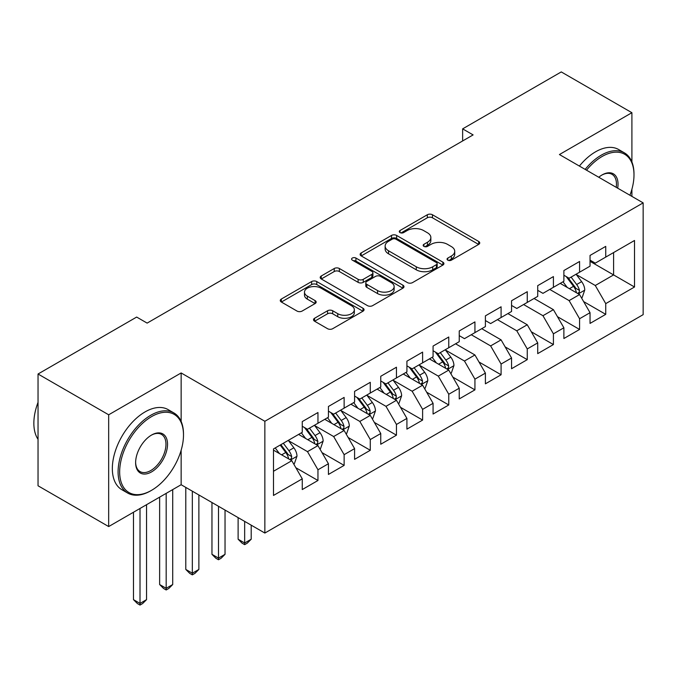 <?xml version="1.0" encoding="UTF-8"?>
<svg xmlns="http://www.w3.org/2000/svg" width="677" height="677" viewBox="0 0 677 677"><rect width="100%" height="100%" fill="white"/><g stroke="black" fill="none" stroke-linecap="round" stroke-linejoin="round"><path stroke-width="1.02" d="M447.802 260.163A2.539 1.464 0 0 0 451.39 260.163L478.673 244.414A3.63 2.099 0 0 0 479.739 242.933A3.63 2.099 0 0 0 478.673 241.452L432.451 214.761A3.63 2.099 0 0 0 427.322 214.761L400.031 230.518A2.539 1.464 0 0 0 399.286 231.551A2.539 1.464 0 0 0 400.031 232.592A2.539 1.464 0 0 0 403.627 232.592L407.156 230.552A11.619 6.711 0 0 1 423.599 230.552L427.449 232.778A11.619 6.711 0 0 1 430.851 237.517A11.619 6.711 0 0 1 427.449 242.264L423.912 244.304A2.539 1.464 0 0 0 423.167 245.336A2.539 1.464 0 0 0 423.912 246.377A2.539 1.464 0 0 0 427.509 246.377L431.046 244.338A11.619 6.711 0 0 1 447.48 244.338L451.331 246.563A11.619 6.711 0 0 1 454.732 251.311A11.619 6.711 0 0 1 451.331 256.05L447.802 258.089A2.539 1.464 0 0 0 447.057 259.13A2.539 1.464 0 0 0 447.802 260.163L447.802 258.089M314.585 318.249A3.63 2.099 0 0 0 313.527 319.73A3.63 2.099 0 0 0 314.585 321.211L327.558 328.7A3.63 2.099 0 0 0 332.695 328.7L362.99 311.2A3.63 2.099 0 0 0 364.057 309.719A3.63 2.099 0 0 0 362.99 308.238L316.768 281.556A3.63 2.099 0 0 0 311.632 281.556L281.336 299.048A3.63 2.099 0 0 0 280.27 300.529A3.63 2.099 0 0 0 281.336 302.01L297 311.056A3.63 2.099 0 0 0 302.128 311.056L315.101 303.567A3.63 2.099 0 0 0 316.167 302.086A3.63 2.099 0 0 0 315.101 300.605L307.333 296.12A9.715 5.611 0 0 1 304.489 292.151A9.715 5.611 0 0 1 310.481 286.972A9.715 5.611 0 0 1 321.067 288.19L351.498 305.759A9.715 5.611 0 0 1 354.342 309.719A9.715 5.611 0 0 1 348.35 314.907A9.715 5.611 0 0 1 337.764 313.688L332.695 310.76A3.63 2.099 0 0 0 327.558 310.76L314.585 318.249L314.585 321.211M181.14 421.416L181.14 372.951L108.675 414.789L38.039 374.009L136.661 317.064L147.129 323.107L473.105 134.909L462.636 128.867L462.636 140.951M181.14 372.951L264.859 421.28L643.15 202.88L643.15 314.653L264.859 533.053L264.859 421.28M631.903 161.947L631.903 112.704L559.43 154.542L643.15 202.88M631.903 112.704L561.267 71.923L462.636 128.867M407.419 282.588A3.63 2.099 0 0 0 412.555 282.588L442.851 265.096A3.63 2.099 0 0 0 443.917 263.615A3.63 2.099 0 0 0 442.851 262.134L396.629 235.444A3.63 2.099 0 0 0 391.492 235.444L361.196 252.936A3.63 2.099 0 0 0 360.13 254.425A3.63 2.099 0 0 0 361.196 255.906L407.419 282.588M353.352 260.713A2.539 1.464 0 0 1 355.933 261.077L355.933 258.055L402.925 285.186A3.63 2.099 0 0 1 403.983 286.667A3.63 2.099 0 0 1 402.925 288.148L372.621 305.64A3.63 2.099 0 0 1 367.484 305.64L321.262 278.958L321.262 275.996A3.63 2.099 0 0 0 320.196 277.477A3.63 2.099 0 0 0 321.262 278.958M321.262 275.996L334.235 268.507A3.63 2.099 0 0 1 339.363 268.507L358.116 279.33A3.63 2.099 0 0 0 363.253 279.33L371.851 274.363A3.63 2.099 0 0 0 372.917 272.882A3.63 2.099 0 0 0 371.851 271.392L352.336 260.129A2.539 1.464 0 0 1 351.591 259.088A2.539 1.464 0 0 1 353.157 257.734A2.539 1.464 0 0 1 355.933 258.055M590.039 261.33L613.59 274.921L613.59 252.572L634.518 240.487L605.737 257.099L605.737 246.377L590.039 255.441L590.039 266.163L579.58 272.205L579.58 261.483L563.882 270.546L563.882 281.268L553.414 287.31L553.414 276.588L537.716 285.652L537.716 296.374L527.256 302.416L527.256 291.694L511.558 300.749L511.558 311.479L501.09 317.521L501.09 306.791L485.401 315.854L485.401 326.585L474.932 332.619L474.932 321.897L459.234 330.96L459.234 341.682L448.766 347.724L448.766 337.002L433.077 346.065L433.077 356.787L422.609 362.83L422.609 352.108L406.911 361.171L406.911 371.893L396.451 377.935L396.451 367.213L380.753 376.277L380.753 386.999L370.285 393.041L370.285 382.319L354.587 391.374L354.587 402.104L344.128 408.146L344.128 397.416L328.43 406.479L328.43 417.21L317.962 423.252L317.962 412.521L302.264 421.585L302.264 432.307L273.491 448.927L273.491 495.446L302.264 478.834L291.804 460.707L273.491 450.137M634.518 240.487L634.518 287.006L605.737 303.626L595.278 285.499L576.305 274.549M583.633 301.587L605.737 314.348L605.737 303.626M605.737 314.348L590.039 323.411L590.039 312.689L579.58 318.732L569.112 300.605L549.749 289.426M557.476 316.692L579.58 329.454L579.58 318.732M579.58 329.454L563.882 338.517L563.882 327.786L553.414 333.829L542.954 315.71L523.592 304.532M531.31 331.789L553.414 344.559L553.414 333.829M553.414 344.559L537.716 353.622L537.716 342.892L527.256 348.934L516.788 330.808L497.434 319.637M505.152 346.895L527.256 359.656L527.256 348.934M527.256 359.656L511.558 368.72L511.558 357.998L501.09 364.04L490.63 345.913L471.268 334.734M478.986 362L501.09 374.762L501.09 364.04M501.09 374.762L485.401 383.825L485.401 373.103L474.932 379.145L464.464 361.019L445.5 350.068M452.828 377.106L474.932 389.867L474.932 379.145M474.932 389.867L459.234 398.931L459.234 388.209L448.766 394.251L438.307 376.124L419.342 365.174M426.662 392.211L448.766 404.973L448.766 394.251M448.766 404.973L433.077 414.036L433.077 403.314L422.609 409.357L412.141 391.23L393.176 380.279M400.505 407.317L422.609 420.078L422.609 409.357M422.609 420.078L406.911 429.142L406.911 418.411L396.451 424.454L385.983 406.335L367.019 395.385M374.339 422.414L396.451 435.184L396.451 424.454M396.451 435.184L380.753 444.247L380.753 433.517L370.285 439.559L359.825 421.432L340.853 410.482M348.181 437.52L370.285 450.281L370.285 439.559M370.285 450.281L354.587 459.344L354.587 448.623L344.128 454.665L333.659 436.538L314.695 425.588M322.015 452.625L344.128 465.387L344.128 454.665M344.128 465.387L328.43 474.45L328.43 463.728L317.962 469.77L307.502 451.644L288.529 440.693M295.857 467.731L317.962 480.492L317.962 469.77M317.962 480.492L302.264 489.556L302.264 478.834M302.264 426.265L307.502 429.286L317.962 423.252M273.491 471.277L291.804 460.707M328.43 411.167L333.659 414.189L344.128 408.146M307.502 451.644L317.962 445.601L298.599 434.422M328.43 463.728L317.962 445.601M354.587 396.062L359.825 399.083L370.285 393.041M333.659 436.538L344.128 430.496L324.765 419.317M354.587 448.623L344.128 430.496M380.753 380.956L385.983 383.977L396.451 377.935M359.825 421.432L370.285 415.39L350.923 404.22M380.753 433.517L370.285 415.39M406.911 365.851L412.141 368.872L422.609 362.83M385.983 406.335L396.451 400.293L377.089 389.114M406.911 418.411L396.451 400.293M433.077 350.745L438.307 353.766L448.766 347.724M412.141 391.23L422.609 385.188L403.247 374.009M433.077 403.314L422.609 385.188M459.234 335.64L464.464 338.661L474.932 332.619M438.307 376.124L448.766 370.082L429.413 358.903M459.234 388.209L448.766 370.082M485.401 320.543L490.63 323.564L501.09 317.521M464.464 361.019L474.932 354.976L455.57 343.798M485.401 373.103L474.932 354.976M511.558 305.437L516.788 308.458L527.256 302.416M490.63 345.913L501.09 339.871L481.736 328.692M511.558 357.998L501.09 339.871M537.716 290.331L542.954 293.353L553.414 287.31M516.788 330.808L527.256 324.765L507.894 313.595M537.716 342.892L527.256 324.765M563.882 275.226L569.112 278.247L579.58 272.205M542.954 315.71L553.414 309.668L534.06 298.489M563.882 327.786L553.414 309.668M590.039 260.12L595.278 263.141L605.737 257.099M569.112 300.605L579.58 294.563L560.217 283.384M590.039 312.689L579.58 294.563M38.039 374.009L38.039 485.781L108.675 526.562L181.14 484.724L264.859 533.053M108.675 414.789L108.675 526.562M631.903 196.381L631.903 189.272M595.278 285.499L613.59 274.921L634.518 287.006M181.14 484.724L181.14 450.281M448.817 260.527L451.331 259.071A11.619 6.711 0 0 0 454.732 254.332L454.732 251.311M430.851 237.517L430.851 240.538A11.619 6.711 0 0 1 427.449 245.286L424.936 246.741M478.631 244.439L432.451 217.782A3.63 2.099 0 0 0 427.322 217.782L401.046 232.947M442.809 265.122L396.629 238.465A3.63 2.099 0 0 0 391.492 238.465L361.239 255.931M436.437 264.648A2.539 1.464 0 0 0 437.181 263.615A2.539 1.464 0 0 0 436.437 262.574L395.859 239.15A2.539 1.464 0 0 0 392.262 239.15L388.539 241.3A11.619 6.711 0 0 0 385.137 246.047A11.619 6.711 0 0 0 388.539 250.786L416.279 266.797A11.619 6.711 0 0 0 432.713 266.797L436.437 264.648L436.437 267.669A2.539 1.464 0 0 0 437.181 266.636L437.181 263.615M385.137 246.047L385.137 249.068A11.619 6.711 0 0 0 388.539 253.807L388.539 250.786M436.437 267.669L432.713 269.818A11.619 6.711 0 0 1 416.279 269.818L388.539 253.807M321.313 278.983L334.235 271.528L334.235 268.507M372.917 272.882L372.917 275.903A3.63 2.099 0 0 1 371.851 277.384L363.253 282.351A3.63 2.099 0 0 1 358.116 282.351L339.363 271.528A3.63 2.099 0 0 0 334.235 271.528M355.933 261.077L402.874 288.174M377.563 290.56A9.715 5.611 0 0 0 388.149 291.779A9.715 5.611 0 0 0 394.149 286.591A9.715 5.611 0 0 0 391.306 282.631L380.584 276.436A3.63 2.099 0 0 0 375.447 276.436L366.841 281.404A3.63 2.099 0 0 0 365.783 282.884A3.63 2.099 0 0 0 366.841 284.365L377.563 290.56L377.563 293.581A9.715 5.611 0 0 0 388.149 294.8A9.715 5.611 0 0 0 394.149 289.612L394.149 286.591M365.783 282.884L365.783 285.906A3.63 2.099 0 0 0 366.841 287.387L366.841 284.365M377.563 293.581L366.841 287.387M354.342 309.719L354.342 312.74A9.715 5.611 0 0 1 348.35 317.928A9.715 5.611 0 0 1 337.764 316.709L332.695 313.781A3.63 2.099 0 0 0 327.558 313.781L314.636 321.236M304.489 292.151L304.489 295.172A9.715 5.611 0 0 0 307.333 299.141L307.333 296.12M315.05 303.592L307.333 299.141M362.94 311.234L316.768 284.577A3.63 2.099 0 0 0 311.632 284.577L281.378 302.044M581.518 297.914L582.144 297.55L584.759 290.001A9.808 5.661 -120 0 0 581.628 281.649L576.068 274.227M567.216 287.42L562.993 281.784M561.013 283.841L560.531 283.198M577.726 293.496L579.25 292.125L579.461 290.416A9.808 5.661 -120 0 0 576.66 284.518L571.1 277.105M567.927 277.562L574.79 286.726A4.993 2.886 60 0 1 575.695 288.241L579.461 290.416M566.2 276.571L573.521 286.329A9.808 5.661 60 0 1 576.322 292.227L576.525 292.794M629.94 195.247A45.139 26.056 120 0 0 633.994 174.937A45.139 26.056 120 0 0 602.073 156.505A45.139 26.056 120 0 0 586.51 170.172M585.148 169.394A46.248 26.699 -60 0 1 601.294 155.151A46.248 26.699 -60 0 1 624.414 152.858A46.248 26.699 -60 0 1 633.994 174.031L633.994 174.937M598.764 177.247A22.569 13.032 -60 0 1 602.073 174.937L602.073 174.937A22.569 13.032 -60 0 1 617.686 188.181M616.231 187.334A21.461 12.389 120 0 0 612.025 174.327A21.461 12.389 120 0 0 601.675 175.174M579.394 166.068A46.248 26.699 -60 0 1 595.54 151.826A46.248 26.699 -60 0 1 618.66 149.532L624.414 152.858M151.58 416.6A45.139 26.056 120 0 0 119.66 471.886A45.139 26.056 120 0 0 151.58 490.309L150.793 490.766A46.248 26.699 -60 0 1 127.665 493.051A46.248 26.699 -60 0 1 120.582 455.993A46.248 26.699 -60 0 1 150.793 415.246A46.248 26.699 -60 0 1 173.913 412.953A46.248 26.699 -60 0 1 183.492 434.126L183.492 435.032A45.139 26.056 120 0 0 151.58 416.6M151.572 435.032L151.58 435.032A22.569 13.032 -60 0 1 167.532 444.239A22.569 13.032 -60 0 1 151.58 471.886A22.569 13.032 -60 0 1 135.62 462.67A22.569 13.032 -60 0 1 151.58 435.032L151.58 435.032M135.62 462.205A21.461 12.389 120 0 0 140.063 471.59A21.461 12.389 120 0 0 150.793 470.523A21.461 12.389 120 0 0 164.807 451.618A21.461 12.389 120 0 0 161.524 434.422A21.461 12.389 120 0 0 151.183 435.26M38.039 439.314A46.248 26.699 -60 0 1 38.039 402.35M127.665 493.051L121.911 489.733A46.248 26.699 -60 0 1 114.828 452.676A46.248 26.699 -60 0 1 145.039 411.921A46.248 26.699 -60 0 1 168.158 409.627L173.913 412.953M150.793 490.766L151.58 490.309A45.139 26.056 120 0 0 183.492 435.032M450.704 373.433L451.331 373.069L453.945 365.521A9.808 5.661 -120 0 0 450.823 357.168L445.263 349.755M436.403 362.94L432.18 357.304M430.208 359.36L429.726 358.725M446.922 369.016L448.445 367.645L448.656 365.935A9.808 5.661 -120 0 0 445.847 360.037L440.295 352.624M437.122 353.081L443.985 362.246A4.993 2.886 60 0 1 444.891 363.761L448.656 365.935M435.396 352.091L442.707 361.856A9.808 5.661 60 0 1 445.517 367.746L445.711 368.322M424.547 388.539L425.173 388.175L427.788 380.626A9.808 5.661 -120 0 0 424.657 372.274L419.105 364.852M410.245 378.045L406.022 372.409M404.042 374.466L403.568 373.822M420.764 384.121L422.279 382.75L422.499 381.041A9.808 5.661 -120 0 0 419.689 375.143L414.129 367.729M410.956 368.186L417.819 377.351A4.993 2.886 60 0 1 418.733 378.866L422.499 381.041M409.238 367.196L416.55 376.954A9.808 5.661 60 0 1 419.359 382.852L419.554 383.419M398.381 403.644L399.015 403.28L401.63 395.732A9.808 5.661 -120 0 0 398.499 387.379L392.939 379.958M384.087 393.151L379.856 387.515M377.884 389.571L377.402 388.928M394.598 399.227L396.121 397.856L396.333 396.147A9.808 5.661 -120 0 0 393.523 390.248L387.972 382.827M384.798 383.292L391.661 392.457A4.993 2.886 60 0 1 392.567 393.972L396.333 396.147M383.072 382.293L390.384 392.059A9.808 5.661 60 0 1 393.193 397.958L393.396 398.525M244.659 521.4L244.659 542.996L251.201 539.222L251.201 525.174M251.201 539.222L247.274 543.149L244.659 544.655L242.044 543.149L238.118 539.222L238.118 517.617M238.118 539.222L244.659 542.996L244.659 544.655M372.223 418.75L372.849 418.386L375.464 410.829A9.808 5.661 -120 0 0 372.333 402.485L366.782 395.063M357.921 408.256L353.699 402.62M351.718 404.677L351.245 404.034M368.44 414.324L369.955 412.962L370.175 411.252A9.808 5.661 -120 0 0 367.366 405.354L361.806 397.932M358.632 398.398L365.504 407.562A4.993 2.886 60 0 1 366.409 409.077L370.175 411.252M356.914 397.399L364.226 407.165A9.808 5.661 60 0 1 367.036 413.063L367.23 413.63M218.493 506.294L218.493 558.102L225.035 554.328L225.035 510.069M225.035 554.328L221.117 558.254L218.493 559.761L215.878 558.254L211.96 554.328L211.96 502.512M211.96 554.328L218.493 558.102L218.493 559.761M346.057 433.855L346.692 433.492L349.307 425.935A9.808 5.661 -120 0 0 346.175 417.591L340.616 410.169M331.764 423.362L327.533 417.717M325.561 419.782L325.078 419.139M342.274 429.43L343.798 428.067L344.009 426.358A9.808 5.661 -120 0 0 341.208 420.459L335.648 413.038M332.475 413.503L339.338 422.668A4.993 2.886 60 0 1 340.243 424.183L344.009 426.358M330.748 412.505L338.068 422.27A9.808 5.661 60 0 1 340.87 428.169L341.073 428.736M192.336 491.189L192.336 573.207L198.877 569.433L198.877 494.963M198.877 569.433L194.951 573.36L192.336 574.866L189.721 573.36L185.794 569.433L185.794 487.415M185.794 569.433L192.336 573.207L192.336 574.866M319.899 448.953L320.526 448.597L323.141 441.04A9.808 5.661 -120 0 0 320.009 432.688L314.458 425.274M305.598 438.468L301.375 432.823M299.403 434.888L298.921 434.245M316.117 444.535L317.631 443.173L317.851 441.455A9.808 5.661 -120 0 0 315.042 435.565L309.482 428.143M306.317 428.609L313.18 437.765A4.993 2.886 60 0 1 314.086 439.288L317.851 441.455M304.591 427.61L311.902 437.376A9.808 5.661 60 0 1 314.712 443.274L314.907 443.841M166.178 493.364L166.178 588.313L172.711 584.53L172.711 489.589M172.711 584.53L168.793 588.465L166.178 589.972L163.555 588.465L159.637 584.53L159.637 497.138M159.637 584.53L166.178 588.313L166.178 589.972M293.742 464.058L294.368 463.694L296.983 456.146A9.808 5.661 -120 0 0 293.852 447.793L288.292 440.38M279.44 453.565L275.217 447.929M289.951 459.641L291.474 458.27L291.685 456.56A9.808 5.661 -120 0 0 288.884 450.662L283.325 443.249M280.87 444.662L287.014 452.871A4.993 2.886 60 0 1 287.92 454.385L291.685 456.56M280.185 445.06L285.745 452.481A9.808 5.661 60 0 1 288.546 458.371L288.749 458.947M140.012 508.469L140.012 603.41L146.554 599.636L146.554 504.687M146.554 599.636L142.627 603.562L140.012 605.077L137.397 603.562L133.471 599.636L133.471 512.244M133.471 599.636L140.012 603.41L140.012 605.077M451.331 259.071L451.331 256.05M423.912 246.377L423.912 244.304M427.449 245.286L427.449 242.264M400.031 232.592L400.031 230.518M427.322 217.782L427.322 214.761M432.451 217.782L432.451 214.761M478.673 244.414L478.673 241.452M361.196 255.906L361.196 252.936M391.492 238.465L391.492 235.444M396.629 238.465L396.629 235.444M442.851 265.096L442.851 262.134M416.279 269.818L416.279 266.797M432.713 269.818L432.713 266.797M339.363 271.528L339.363 268.507M358.116 282.351L358.116 279.33M363.253 282.351L363.253 279.33M371.851 277.384L371.851 274.363M402.925 288.148L402.925 285.186M327.558 313.781L327.558 310.76M332.695 313.781L332.695 310.76M337.764 316.709L337.764 313.688M315.101 303.567L315.101 300.605M281.336 302.01L281.336 299.048M311.632 284.577L311.632 281.556M316.768 284.577L316.768 281.556M362.99 311.2L362.99 308.238M578.344 293.852L584.691 290.188M576.66 284.518L581.628 281.649M569.425 288.698L573.521 286.329M447.539 369.371L453.886 365.707M445.847 360.037L450.823 357.168M438.611 364.218L442.707 361.856M421.382 384.477L427.72 380.812M419.689 375.143L424.657 372.274M412.454 379.323L416.55 376.954M395.216 399.582L401.563 395.918M393.523 390.248L398.499 387.379M386.288 394.429L390.384 392.059M369.058 414.688L375.397 411.024M367.366 405.354L372.333 402.485M360.13 409.534L364.226 407.165M342.892 429.785L349.239 426.129M341.208 420.459L346.175 417.591M333.973 424.631L338.068 422.27M316.734 444.891L323.081 441.226M315.042 435.565L320.009 432.688M307.807 439.737L311.902 437.376M290.568 459.996L296.915 456.332M288.884 450.662L293.852 447.793M281.649 454.842L285.745 452.481"/></g></svg>
